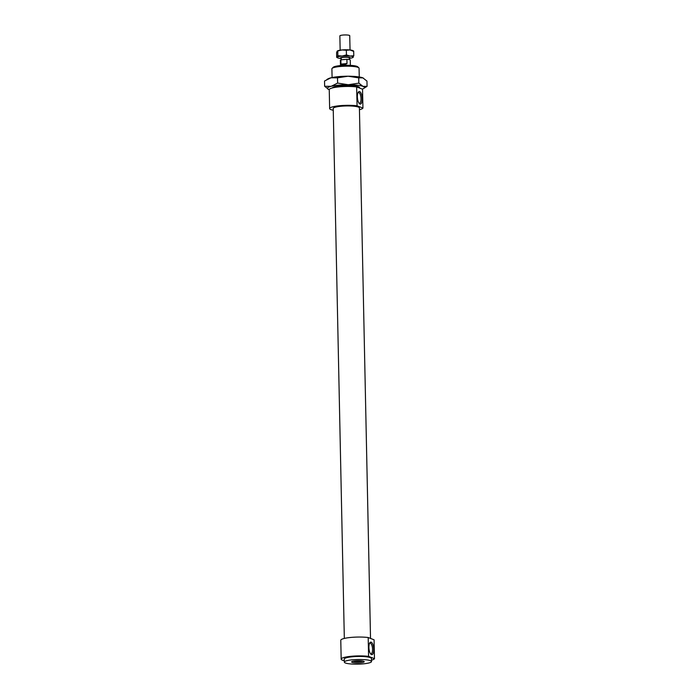 <?xml version="1.0" encoding="UTF-8"?>
<svg xmlns="http://www.w3.org/2000/svg" width="699" height="699" viewBox="0 0 699 699"><rect width="100%" height="100%" fill="white"/><g stroke="black" fill="none" stroke-linecap="round" stroke-linejoin="round"><path stroke-width="1.05" d="M332.086 77.545L331.903 68.808A13.587 2.324 -1.2 0 1 332.095 68.406A13.587 2.324 -1.2 0 1 345.437 66.204A13.587 2.324 -1.2 0 1 358.858 67.847A13.587 2.324 -1.2 0 1 359.068 68.24L359.251 76.977M358.858 67.847L357.739 66.807A12.477 2.141 178.8 0 0 345.42 65.295A12.477 2.141 178.8 0 0 333.17 67.314L332.095 68.406M363.725 661.289A6.3 1.083 -1.2 0 1 364.135 661.525A6.3 1.083 -1.2 0 1 357.932 662.905A6.3 1.083 -1.2 0 1 351.684 661.787A6.3 1.083 -1.2 0 1 357.137 660.765A6.3 1.083 -1.2 0 1 363.725 661.289M352.986 661.245A5.374 0.917 178.8 0 0 357.914 661.691A5.374 0.917 178.8 0 0 362.807 661.044M358.971 103.146A5.374 2.018 84.8 0 0 359.443 103.242A5.374 2.018 84.8 0 0 361.016 98.699A5.374 2.018 84.8 0 0 358.456 92.539A5.374 2.018 84.8 0 0 358.01 92.722M362.231 98.76A6.3 2.368 -95.2 0 1 359.373 103.635A6.3 2.368 -95.2 0 1 357.442 98.026A6.3 2.368 -95.2 0 1 358.316 92.163A6.3 2.368 -95.2 0 1 360.815 92.757A6.3 2.368 -95.2 0 1 362.231 98.76M373.764 649.345A6.3 2.368 -95.2 0 1 370.907 654.22A6.3 2.368 -95.2 0 1 368.976 648.62A6.3 2.368 -95.2 0 1 369.85 642.757A6.3 2.368 -95.2 0 1 372.349 643.342A6.3 2.368 -95.2 0 1 373.764 649.345M370.505 653.731A5.374 2.018 84.8 0 0 370.977 653.827A5.374 2.018 84.8 0 0 372.55 649.284A5.374 2.018 84.8 0 0 369.989 643.124A5.374 2.018 84.8 0 0 369.544 643.307M368.591 656.378L368.19 637.514L374.07 639.812L374.472 658.676L368.591 656.378A16.68 2.857 -1.2 0 0 350.784 656.335A16.68 2.857 -1.2 0 0 341.173 659.131L340.78 640.267A16.68 2.857 -1.2 0 1 350.391 637.479A16.68 2.857 -1.2 0 1 368.19 637.514M362.938 108.083L357.058 105.794L356.656 86.929L362.536 89.227L362.938 108.083A16.68 2.857 -1.2 0 1 359.443 109.691M333.266 110.241A16.68 2.857 -1.2 0 1 329.64 108.546L329.246 89.682A16.68 2.857 -1.2 0 1 338.858 86.886A16.68 2.857 -1.2 0 1 356.656 86.929M345.376 662.975A13.587 2.324 -1.2 0 1 344.327 662.11A13.587 2.324 -1.2 0 1 357.862 659.498A13.587 2.324 -1.2 0 1 371.501 661.534A13.587 2.324 -1.2 0 1 360.605 664.05A13.587 2.324 -1.2 0 1 345.376 662.975M344.327 662.11L344.266 659.061A13.587 2.324 -1.2 0 1 357.801 656.457A13.587 2.324 -1.2 0 1 371.431 658.493L371.501 661.534M374.472 658.676A16.68 2.857 -1.2 0 1 371.466 660.153M344.301 660.721A16.68 2.857 -1.2 0 1 341.173 659.131M344.327 638.423L333.222 108.467A13.098 2.246 -1.2 0 1 346.267 105.951A13.098 2.246 -1.2 0 1 359.408 107.917L370.522 638.423M329.64 108.546A16.68 2.857 -1.2 0 1 339.26 105.75A16.68 2.857 -1.2 0 1 357.058 105.794M346.992 63.557C344.389 65.103 342.37 65.287 340.955 64.107L340.867 59.852L342.458 59.703A4.011 0.69 -1.2 0 1 345.306 59.441L346.896 59.301L346.992 63.557L340.955 64.107M342.458 59.703L345.306 59.441M340.483 65.575L340.369 60.236A4.945 0.848 -1.2 0 1 340.867 59.852M346.896 59.301A4.945 0.848 -1.2 0 1 350.251 60.027L350.365 65.365M341.287 59.817L341.252 58.026A4.011 0.69 -1.2 0 1 345.245 57.257A4.011 0.69 -1.2 0 1 349.273 57.86L349.317 59.555M340.701 58.358A4.945 0.848 -1.2 0 1 340.326 58.043A4.945 0.848 -1.2 0 1 345.245 57.091A4.945 0.848 -1.2 0 1 350.208 57.842A4.945 0.848 -1.2 0 1 349.29 58.349A8.03 1.372 178.8 0 0 352.916 57.493A8.03 1.372 178.8 0 0 353.213 57.257A8.03 1.372 178.8 0 0 350.12 56.051A8.03 1.372 178.8 0 0 342.161 56.034A8.03 1.372 178.8 0 0 337.285 57.231A8.03 1.372 178.8 0 0 337.6 57.816A8.03 1.372 178.8 0 0 340.378 58.436A8.03 1.372 178.8 0 0 341.243 58.515A4.945 0.848 -1.2 0 1 340.701 58.358M340.16 50.179L339.863 35.902A4.945 0.848 -1.2 0 1 344.782 34.95A4.945 0.848 -1.2 0 1 349.736 35.693L350.042 49.97M358.727 77.869L348.085 76.217A18.532 3.172 -1.2 0 1 362.816 77.851L358.727 77.869L358.84 83.129L362.991 86.361A18.532 3.172 178.8 0 0 348.268 84.736A18.532 3.172 178.8 0 0 331.169 86.309L337.626 83.085L348.268 84.736L358.84 83.129M337.512 77.834L330.985 77.79A18.532 3.172 -1.2 0 1 348.085 76.217L337.512 77.834L337.626 83.085M326.905 79.476L328.032 78.83A18.532 3.172 -1.2 0 1 330.985 77.79L324.528 81.005L324.642 86.265L331.169 86.309A18.532 3.172 178.8 0 0 328.25 89.262A18.532 3.172 178.8 0 0 328.792 89.507A18.532 3.172 178.8 0 0 329.246 89.664M362.222 89.105A18.532 3.172 178.8 0 0 363.576 88.52A18.532 3.172 178.8 0 0 362.991 86.361L367.071 86.344L366.966 81.084L362.816 77.851A18.532 3.172 -1.2 0 1 363.358 78.096A18.532 3.172 -1.2 0 1 363.384 78.105M363.358 78.096L362.816 77.851M367.071 86.344L363.576 88.52M328.792 89.507L324.642 86.265M332.252 87.978A13.709 2.35 -1.2 0 1 332.383 87.812A13.709 2.35 -1.2 0 1 344.362 85.627A13.709 2.35 -1.2 0 1 358.543 86.772A13.709 2.35 -1.2 0 1 359.382 87.244A13.709 2.35 -1.2 0 1 359.487 87.96M353.082 51.176L349.989 49.961A8.03 1.372 -1.2 0 1 352.768 50.581L353.572 51.001M346.328 50.267L342.029 49.952A8.03 1.372 -1.2 0 1 349.989 49.961L346.328 50.267L346.424 54.933L350.12 56.051L353.79 55.754L352.602 57.353L353.213 57.257M337.381 50.948A8.03 1.372 -1.2 0 1 337.46 50.905A8.03 1.372 -1.2 0 1 342.029 49.952L337.163 51.141L336.577 52.652L336.682 57.318L337.87 55.719L342.161 56.034L346.424 54.933M337.87 55.719L337.766 51.053L337.163 51.141M336.682 57.318L337.285 57.231M353.79 55.754L353.694 51.079M359.487 88.03L359.469 87.331M337.6 57.816L336.796 57.397"/></g></svg>
